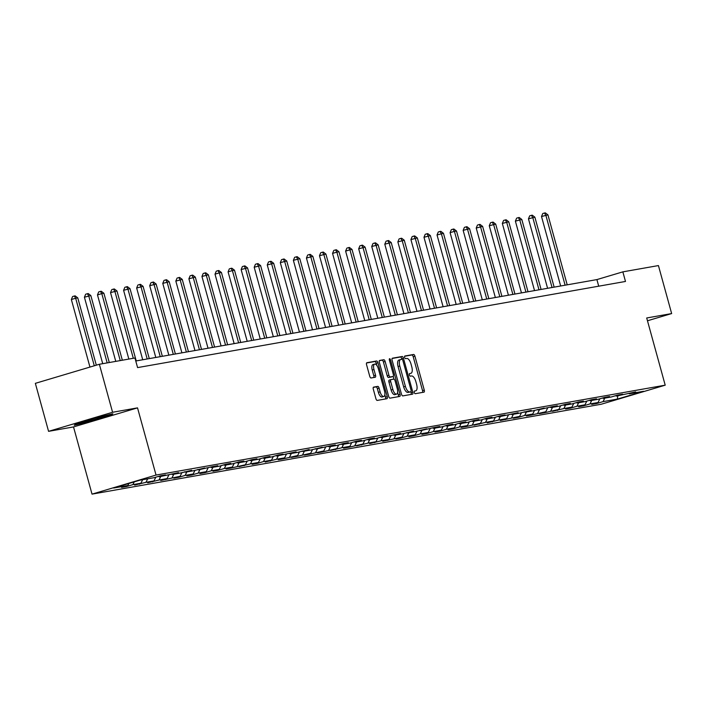 <?xml version="1.0" encoding="UTF-8"?>
<svg xmlns="http://www.w3.org/2000/svg" width="707" height="707" viewBox="0 0 707 707"><rect width="100%" height="100%" fill="white"/><g stroke="black" fill="none" stroke-linecap="round" stroke-linejoin="round"><path stroke-width="1.06" d="M414.302 392.482A1.37 0.583 73.4 0 0 415.239 393.702L423.97 392.155A1.953 0.831 73.4 0 0 424.014 392.146A1.953 0.831 73.4 0 0 424.271 390.131L414.929 356.213A1.953 0.831 73.4 0 0 413.586 354.472L404.855 356.01A1.37 0.583 73.4 0 0 404.828 356.019A1.37 0.583 73.4 0 0 404.643 357.433A1.37 0.583 73.4 0 0 405.588 358.652L406.719 358.449A6.257 2.66 73.4 0 1 411.006 364.017L411.783 366.845A6.257 2.66 73.4 0 1 410.944 373.305A6.257 2.66 73.4 0 1 410.82 373.34L409.689 373.535A1.37 0.583 73.4 0 0 409.662 373.543A1.37 0.583 73.4 0 0 409.477 374.957A1.37 0.583 73.4 0 0 410.413 376.177L411.545 375.974A6.257 2.66 73.4 0 1 415.831 381.541L416.609 384.369A6.257 2.66 73.4 0 1 415.769 390.83A6.257 2.66 73.4 0 1 415.645 390.865L414.514 391.059A1.37 0.583 73.4 0 0 414.488 391.068A1.37 0.583 73.4 0 0 414.302 392.482M373.596 387.118A1.953 0.831 73.4 0 0 373.552 387.127A1.953 0.831 73.4 0 0 373.296 389.15L375.912 398.668A1.953 0.831 73.4 0 0 377.255 400.409L386.95 398.695A1.953 0.831 73.4 0 0 386.994 398.686A1.953 0.831 73.4 0 0 387.25 396.662L377.909 362.744A1.953 0.831 73.4 0 0 376.566 361.003L366.871 362.718A1.953 0.831 73.4 0 0 366.836 362.726A1.953 0.831 73.4 0 0 366.571 364.75L369.734 376.239A1.953 0.831 73.4 0 0 371.078 377.98L375.231 377.246A1.953 0.831 73.4 0 0 375.267 377.238A1.953 0.831 73.4 0 0 375.532 375.223L373.959 369.522A5.232 2.218 73.4 0 1 374.666 364.114A5.232 2.218 73.4 0 1 378.36 368.745L384.511 391.077A5.232 2.218 73.4 0 1 383.804 396.477A5.232 2.218 73.4 0 1 380.11 391.846L379.085 388.125A1.953 0.831 73.4 0 0 377.741 386.384L373.517 387.144M137.529 407.868L112.581 412.269L99.36 364.273L35.35 383.344L48.571 431.341L73.519 426.931L92.025 494.131L156.035 475.06L137.529 407.868L73.519 426.931M647.471 320.775L671.65 313.572L646.702 317.982L665.207 385.174L156.035 475.06M671.65 313.572L658.429 265.576L622.849 271.859L596.902 279.592L135.762 360.994M99.36 364.273L134.94 357.998L137.582 367.596L625.492 281.457L622.849 271.859M401.47 394.153A1.953 0.831 73.4 0 0 402.813 395.893L412.508 394.179A1.953 0.831 73.4 0 0 412.543 394.17A1.953 0.831 73.4 0 0 412.808 392.155L403.467 358.237A1.953 0.831 73.4 0 0 402.124 356.496L392.429 358.202A1.953 0.831 73.4 0 0 392.394 358.219A1.953 0.831 73.4 0 0 392.129 360.234L401.47 394.153M399.729 396.441L390.034 398.147A1.953 0.831 73.4 0 1 388.691 396.415L379.35 362.488A1.953 0.831 73.4 0 1 379.615 360.473A1.953 0.831 73.4 0 1 379.65 360.464L383.804 359.73A1.953 0.831 73.4 0 1 385.138 361.471L388.93 375.223A1.953 0.831 73.4 0 0 390.273 376.964L393.021 376.478A1.953 0.831 73.4 0 0 393.065 376.469A1.953 0.831 73.4 0 0 393.331 374.445L389.38 360.128A1.37 0.583 73.4 0 1 389.566 358.714A1.37 0.583 73.4 0 1 390.529 359.925L400.029 394.409A1.953 0.831 73.4 0 1 399.773 396.433A1.953 0.831 73.4 0 1 399.729 396.441M92.025 494.131L601.206 404.245L665.207 385.174M126.588 486.504L132.898 484.622L140.94 483.208L134.622 485.09L145.96 482.315L153.993 480.901L147.683 482.784L159.022 480.018L167.055 478.595L160.745 480.477L180.117 476.288L173.807 478.171L178.827 477.287L185.137 475.404L193.179 473.982L186.86 475.864L191.889 474.98L198.199 473.098L206.241 471.675L199.922 473.557L204.95 472.674L211.26 470.791L219.303 469.368L212.984 471.251L218.003 470.367L224.322 468.485L232.356 467.071L226.046 468.944L231.065 468.061L245.417 464.764L239.107 466.647L250.446 463.872L258.479 462.458L252.16 464.34L257.189 463.447L263.499 461.565L271.541 460.151L265.222 462.033L276.561 459.267L284.603 457.844L278.284 459.727L283.304 458.843L297.656 455.538L291.346 457.42L296.366 456.536L310.718 453.231L304.408 455.114L309.427 454.23L323.779 450.925L317.461 452.807L322.489 451.923L336.841 448.618L330.523 450.5L341.861 447.734L349.903 446.32L343.584 448.194L348.604 447.31L362.956 444.014L356.646 445.896L367.985 443.121L376.018 441.707L369.708 443.589L381.046 440.815L389.08 439.401L382.77 441.283L402.142 437.094L395.823 438.976L400.851 438.093L407.161 436.21L415.203 434.787L408.885 436.67L413.913 435.786L420.223 433.904L428.256 432.481L421.946 434.363L426.966 433.479L433.285 431.597L441.318 430.174L435.008 432.057L440.028 431.173L446.347 429.29L454.38 427.868L448.07 429.75L453.09 428.866L459.4 426.984L467.442 425.57L461.123 427.443L466.152 426.56L480.504 423.263L474.185 425.146L485.523 422.371L493.557 420.957L487.247 422.839L498.585 420.064L506.619 418.65L500.309 420.532L519.68 416.343L513.37 418.226L518.39 417.342L524.7 415.46L532.742 414.037L526.423 415.919L531.452 415.036L545.804 411.73L539.485 413.613L544.514 412.729L558.857 409.424L552.547 411.306L563.886 408.54L571.919 407.126L565.609 409L570.629 408.116L576.947 406.233L584.981 404.819L578.671 406.693L583.69 405.809L590 403.927L598.042 402.513L591.724 404.395L596.752 403.503L603.062 401.62L617.299 399.11L643.591 391.28L629.363 393.79L635.673 391.908L616.301 396.097L622.611 394.214L617.591 395.098L611.272 396.981L603.239 398.403L609.549 396.521L604.529 397.405L598.219 399.287L590.177 400.71L596.496 398.828L591.467 399.711L585.157 401.594L577.115 403.017L583.434 401.134L578.406 402.018L572.096 403.9L564.062 405.314L570.372 403.441L565.353 404.324L559.034 406.207L551 407.621L557.31 405.747L552.291 406.631L537.939 409.927L544.249 408.045L532.919 410.82L524.877 412.234L531.196 410.352L519.857 413.118L511.815 414.541L518.134 412.658L498.762 416.847L505.072 414.965L500.052 415.849L493.733 417.731L485.7 419.154L492.01 417.271L486.99 418.155L480.672 420.038L472.638 421.46L478.948 419.578L473.929 420.462L467.619 422.344L459.577 423.767L465.895 421.885L460.867 422.768L454.557 424.651L446.515 426.065L452.834 424.191L447.805 425.075L441.495 426.957L433.462 428.371L439.772 426.498L434.752 427.382L420.4 430.678L426.71 428.796L415.371 431.57L407.338 432.984L413.648 431.102L402.318 433.868L394.276 435.291L400.595 433.409L381.214 437.598L387.533 435.715L382.505 436.599L376.195 438.481L368.161 439.904L374.471 438.022L369.452 438.906L363.133 440.788L355.1 442.211L361.41 440.328L356.39 441.212L350.071 443.095L342.038 444.517L348.348 442.635L343.328 443.519L337.018 445.401L328.976 446.815L335.295 444.942L330.266 445.825L315.914 449.122L322.233 447.239L310.894 450.014L302.852 451.428L309.171 449.546L297.833 452.321L289.799 453.735L296.109 451.853L276.737 456.042L283.047 454.159L278.028 455.043L271.709 456.925L263.676 458.348L269.994 456.466L264.966 457.349L258.656 459.232L250.614 460.655L256.933 458.772L251.904 459.656L245.594 461.538L237.552 462.961L243.871 461.079L238.851 461.963L232.532 463.845L224.499 465.268L230.809 463.385L225.789 464.269L219.47 466.152L211.437 467.566L217.747 465.692L212.727 466.576L198.375 469.872L204.694 467.99L193.356 470.765L185.314 472.179L191.632 470.296L180.294 473.071L172.252 474.485L178.571 472.603L159.199 476.792L165.509 474.91L160.489 475.793L154.17 477.676L139.942 480.194L113.641 488.024L127.879 485.515L121.56 487.388L126.588 486.504L126.429 485.939M134.25 481.882L132.898 484.622M142.664 479.708L140.94 483.208M159.199 476.792L158.536 476.377M147.683 478.825L145.96 482.315M155.832 477.181L153.993 480.901M172.252 474.485L171.589 474.07M160.745 476.518L159.022 480.018M168.893 474.883L167.055 478.595M185.314 472.179L184.651 471.772M173.807 474.211L172.084 477.711M181.946 472.576L180.117 476.288M198.375 469.872L197.713 469.466M186.869 471.905L185.137 475.404M195.008 470.27L193.179 473.982M211.437 467.566L210.774 467.159M199.922 469.598L198.199 473.098M208.07 467.963L206.241 471.675M224.499 465.268L223.836 464.853M212.984 467.292L211.26 470.791M221.132 465.657L219.303 469.368M237.552 462.961L236.889 462.546M226.046 464.994L224.322 468.485M234.194 463.35L232.356 467.071M250.614 460.655L249.951 460.239M239.107 462.687L237.384 466.178M247.256 461.044L245.417 464.764M263.676 458.348L263.013 457.933M252.169 460.381L250.446 463.872M260.309 458.737L258.479 462.458M276.737 456.042L276.075 455.626M265.222 458.074L263.499 461.565M273.37 456.43L271.541 460.151M289.799 453.735L289.136 453.32M278.284 455.768L276.561 459.267M286.432 454.133L284.603 457.844M302.852 451.428L302.189 451.022M291.346 453.461L289.623 456.961M299.494 451.826L297.656 455.538M315.914 449.122L315.251 448.715M304.408 451.154L302.684 454.654M312.556 449.519L310.718 453.231M328.976 446.815L328.313 446.409M317.47 448.848L315.746 452.347M325.609 447.213L323.779 450.925M342.038 444.517L341.375 444.102M330.523 446.541L328.799 450.041M338.671 444.906L336.841 448.618M355.1 442.211L354.437 441.795M343.584 444.243L341.861 447.734M351.733 442.6L349.903 446.32M368.161 439.904L367.499 439.489M356.646 441.937L354.923 445.428M364.794 440.293L362.956 444.014M381.214 437.598L380.552 437.182M369.708 439.63L367.985 443.121M377.856 437.987L376.018 441.707M394.276 435.291L393.613 434.876M382.77 437.324L381.046 440.815M390.909 435.68L389.08 439.401M407.338 432.984L406.675 432.569M395.823 435.017L394.099 438.517M403.971 433.382L402.142 437.094M420.4 430.678L419.737 430.271M408.885 432.711L407.161 436.21M417.033 431.076L415.203 434.787M433.462 428.371L432.799 427.965M421.946 430.404L420.223 433.904M430.095 428.769L428.256 432.481M446.515 426.065L445.852 425.658M435.008 428.097L433.285 431.597M443.156 426.462L441.318 430.174M459.577 423.767L458.914 423.352M448.07 425.8L446.347 429.29M456.209 424.156L454.38 427.868M472.638 421.46L471.976 421.045M461.123 423.493L459.4 426.984M469.271 421.849L467.442 425.57M485.7 419.154L485.037 418.738M474.185 421.186L472.462 424.677M482.333 419.543L480.504 423.263M498.762 416.847L498.099 416.432M487.247 418.88L485.523 422.371M495.395 417.236L493.557 420.957M511.815 414.541L511.152 414.125M500.309 416.573L498.585 420.064M508.457 414.929L506.619 418.65M524.877 412.234L524.214 411.828M513.37 414.267L511.647 417.766M521.51 412.632L519.68 416.343M537.939 409.927L537.276 409.521M526.432 411.96L524.7 415.46M534.572 410.325L532.742 414.037M551 407.621L550.338 407.214M539.485 409.653L537.762 413.153M547.633 408.019L545.804 411.73M564.062 405.314L563.399 404.908M552.547 407.347L550.824 410.847M560.695 405.712L558.857 409.424M577.115 403.017L576.452 402.601M565.609 405.049L563.886 408.54M573.757 403.405L571.919 407.126M590.177 400.71L589.514 400.295M578.671 402.743L576.947 406.233M586.81 401.099L584.981 404.819M603.239 398.403L602.576 397.988M591.732 400.436L590 403.927M599.872 398.792L598.042 402.513M616.301 396.097L615.638 395.681M604.785 398.129L603.062 401.62M617.821 395.832L617.299 399.11M629.363 393.79L628.7 393.375M112.581 412.269L48.571 431.341M128.877 483.491L127.879 485.515M598.714 286.185L596.902 279.592M596.593 402.937L596.752 403.503M583.531 405.244L583.69 405.809M570.478 407.55L570.629 408.116M557.416 409.857L557.567 410.422M544.355 412.163L544.514 412.729M531.293 414.47L531.452 415.036M518.231 416.777L518.39 417.342M505.178 419.083L505.328 419.64M492.116 421.39L492.266 421.946M479.054 423.687L479.213 424.253M465.993 425.994L466.152 426.56M452.931 428.301L453.09 428.866M439.878 430.607L440.028 431.173M426.816 432.914L426.966 433.479M413.754 435.22L413.913 435.786M400.692 437.527L400.851 438.093M387.63 439.834L387.79 440.39M374.577 442.14L374.728 442.697M361.516 444.438L361.666 445.003M348.454 446.744L348.604 447.31M335.392 449.051L335.551 449.617M322.33 451.358L322.489 451.923M309.277 453.664L309.427 454.23M296.215 455.971L296.366 456.536M283.154 458.277L283.304 458.843M270.092 460.584L270.251 461.141M257.03 462.891L257.189 463.447M243.968 465.188L244.127 465.754M230.915 467.495L231.065 468.061M217.853 469.802L218.003 470.367M204.791 472.108L204.95 472.674M191.73 474.415L191.889 474.98M178.668 476.721L178.827 477.287M165.615 479.028L165.765 479.585M152.553 481.334L152.703 481.891M139.491 483.641L139.65 484.198M75.835 423.811L74.27 425.26L91.99 420.957L111.264 415.221L112.828 413.772L95.109 418.067L75.835 423.811M111.079 414.532L111.264 415.221M422.556 392.412A1.953 0.831 73.4 0 0 422.547 390.644L413.197 356.726A1.953 0.831 73.4 0 0 411.863 354.985L404.607 356.266M401.894 359.306L401.735 358.749A1.953 0.831 73.4 0 0 400.401 357.008L392.12 358.467M411.094 394.435A1.953 0.831 73.4 0 0 411.076 392.668L410.82 391.722M410.873 391.705A1.37 0.583 73.4 0 0 410.908 391.696A1.37 0.583 73.4 0 0 411.085 390.282L402.884 360.508A1.37 0.583 73.4 0 0 401.947 359.289L400.754 359.501A6.257 2.66 73.4 0 0 400.63 359.536A6.257 2.66 73.4 0 0 399.791 365.996L405.394 386.349A6.257 2.66 73.4 0 0 409.689 391.917L409.15 392.217A1.37 0.583 73.4 0 0 409.176 392.217A1.37 0.583 73.4 0 0 409.203 392.199M400.507 359.58L399.031 360.013A6.257 2.66 73.4 0 0 398.898 360.049A6.257 2.66 73.4 0 0 398.059 366.509L399.791 365.996M409.15 392.217L407.957 392.429A6.257 2.66 73.4 0 1 403.662 386.862L398.059 366.509M379.341 360.729L383.804 359.73M391.369 376.972A1.953 0.831 73.4 0 1 391.333 376.981A1.953 0.831 73.4 0 1 391.298 376.99L388.541 377.476A1.953 0.831 73.4 0 1 387.197 375.744L383.415 361.984A1.953 0.831 73.4 0 0 382.072 360.243M393.198 376.398L393.949 379.129M397.599 392.376L398.306 394.921L400.029 394.409M392.862 389.495A5.232 2.218 73.4 0 0 396.556 394.126A5.232 2.218 73.4 0 0 397.263 388.726L395.089 380.852A1.953 0.831 73.4 0 0 393.755 379.12L390.998 379.606A1.953 0.831 73.4 0 0 390.962 379.615A1.953 0.831 73.4 0 0 390.697 381.63L392.862 389.495L391.13 390.017A5.232 2.218 73.4 0 0 394.824 394.639L396.556 394.126M390.918 379.624L389.265 380.119A1.953 0.831 73.4 0 0 389.23 380.127A1.953 0.831 73.4 0 0 388.965 382.151L390.697 381.63M391.13 390.017L388.965 382.151M398.315 396.689A1.953 0.831 73.4 0 0 398.306 394.921M383.804 396.477L382.072 396.989A5.232 2.218 73.4 0 1 378.378 392.367L377.352 388.647A1.953 0.831 73.4 0 0 376.018 386.906L373.278 387.383M374.666 364.114L372.934 364.626A5.232 2.218 73.4 0 0 372.227 370.035L373.959 369.522M373.809 377.503A1.953 0.831 73.4 0 0 373.8 375.735L372.227 370.035M376.743 365.316L376.177 363.257A1.953 0.831 73.4 0 0 374.843 361.524L366.562 362.983M385.536 398.942A1.953 0.831 73.4 0 0 385.527 397.184L384.847 394.727M567.208 284.833L547.934 214.866L541.518 216.528L560.651 285.99M541.518 216.528L542.755 213.532L544.487 213.019L545.839 215.237L565.114 285.204M544.487 213.019L545.318 212.869L547.934 214.866M82.966 421.69A12.956 0.574 164.6 0 0 80.978 422.521A12.956 0.574 164.6 0 0 82.198 422.477A12.956 0.574 164.6 0 0 96.771 418.791A12.956 0.574 164.6 0 0 105.891 415.654A12.956 0.574 164.6 0 0 104.689 415.778A12.956 0.574 164.6 0 0 104.044 415.902M111.573 414.081L110.61 414.965L91.937 420.532L74.924 424.66M95.684 417.934A12.956 0.574 164.6 0 0 94.614 418.217M554.147 287.139L534.872 217.173L528.456 218.834L547.589 288.297M528.456 218.834L529.693 215.838L531.425 215.326L532.778 217.544L552.052 287.51M531.425 215.326L532.265 215.175L534.872 217.173M541.085 289.446L521.81 219.479L515.394 221.141L534.527 290.604M515.394 221.141L516.631 218.145L518.364 217.632L519.725 219.85L538.99 289.817M518.364 217.632L519.203 217.482L521.81 219.479M528.023 291.752L508.757 221.786L502.332 223.447L521.466 292.91M502.332 223.447L503.578 220.451L505.302 219.939L506.663 222.157L525.928 292.115M505.302 219.939L506.141 219.789L508.757 221.786M514.961 294.059L495.695 224.092L489.279 225.754L508.413 295.217M489.279 225.754L490.517 222.758L492.249 222.245L493.601 224.464L512.875 294.421M492.249 222.245L493.079 222.095L495.695 224.092M501.908 296.357L482.634 226.399L476.218 228.052L495.351 297.514M476.218 228.052L477.455 225.065L479.187 224.543L480.539 226.77L499.814 296.728M479.187 224.543L480.018 224.402L482.634 226.399M488.846 298.663L469.572 228.706L463.156 230.358L482.289 299.821M463.156 230.358L464.393 227.371L466.125 226.85L467.477 229.077L486.752 299.034M466.125 226.85L466.965 226.708L469.572 228.706M475.784 300.97L456.51 231.012L454.424 231.375L450.094 232.665L469.227 302.128M450.094 232.665L451.331 229.669L453.063 229.156L454.424 231.375L473.69 301.341M453.063 229.156L453.903 229.006L456.51 231.012M462.723 303.276L443.457 233.31L437.032 234.971L456.165 304.434M437.032 234.971L438.278 231.976L440.001 231.463L441.362 233.681L460.628 303.648M440.001 231.463L440.841 231.313L443.457 233.31M449.661 305.583L430.395 235.617L423.979 237.278L443.112 306.741M423.979 237.278L425.216 234.282L426.94 233.77L428.301 235.988L447.575 305.954M426.94 233.77L427.779 233.619L430.395 235.617M436.608 307.89L417.333 237.923L410.917 239.585L430.05 309.047M410.917 239.585L412.154 236.589L413.887 236.076L415.239 238.294L434.513 308.261M413.887 236.076L414.717 235.926L417.333 237.923M423.546 310.196L404.271 240.23L397.855 241.891L416.989 311.354M397.855 241.891L399.093 238.895L400.825 238.383L402.177 240.601L421.452 310.567M400.825 238.383L401.664 238.232L404.271 240.23M410.484 312.503L391.21 242.536L384.794 244.198L403.927 313.661M384.794 244.198L386.031 241.202L387.763 240.689L389.124 242.908L408.39 312.865M387.763 240.689L388.603 240.539L391.21 242.536M397.422 314.809L378.157 244.843L371.732 246.504L390.865 315.967M371.732 246.504L372.978 243.508L374.701 242.996L376.062 245.214L395.328 315.172M374.701 242.996L375.541 242.846L378.157 244.843M384.361 317.107L365.095 247.15L358.679 248.802L377.812 318.265M358.679 248.802L359.916 245.815L361.639 245.294L363 247.521L382.275 317.478M361.639 245.294L362.479 245.152L365.095 247.15M371.308 319.414L352.033 249.456L349.938 249.818L345.617 251.109L364.75 320.571M345.617 251.109L346.854 248.122L348.586 247.6L349.938 249.818L369.213 319.785M348.586 247.6L349.417 247.459L352.033 249.456M358.246 321.72L338.971 251.763L336.877 252.125L332.555 253.415L351.688 322.878M332.555 253.415L333.792 250.419L335.525 249.907L336.877 252.125L356.151 322.092M335.525 249.907L336.364 249.757L338.971 251.763M345.184 324.027L325.909 254.06L319.493 255.722L338.626 325.185M319.493 255.722L320.731 252.726L322.463 252.213L323.824 254.432L343.089 324.398M322.463 252.213L323.302 252.063L325.909 254.06M332.122 326.334L312.856 256.367L306.431 258.028L325.565 327.491M306.431 258.028L307.669 255.033L309.401 254.52L310.762 256.738L330.028 326.705M309.401 254.52L310.24 254.37L312.856 256.367M319.06 328.64L299.795 258.674L293.378 260.335L312.512 329.798M293.378 260.335L294.616 257.339L296.339 256.827L297.7 259.045L316.975 329.011M296.339 256.827L297.179 256.676L299.795 258.674M306.007 330.947L286.733 260.98L280.317 262.642L299.45 332.104M280.317 262.642L281.554 259.646L283.286 259.133L284.638 261.351L303.913 331.318M283.286 259.133L284.117 258.983L286.733 260.98M292.945 333.253L273.671 263.287L267.255 264.948L286.388 334.411M267.255 264.948L268.492 261.952L270.224 261.44L271.576 263.658L290.851 333.616M270.224 261.44L271.064 261.29L273.671 263.287M279.884 335.56L260.609 265.593L254.193 267.246L273.326 336.709M254.193 267.246L255.43 264.259L257.162 263.738L258.523 265.965L277.789 335.922M257.162 263.738L258.002 263.596L260.609 265.593M266.822 337.858L247.556 267.9L241.131 269.553L260.264 339.015M241.131 269.553L242.368 266.566L244.101 266.044L245.462 268.271L264.727 338.229M244.101 266.044L244.94 265.903L247.556 267.9M253.76 340.164L234.494 270.207L232.4 270.569L228.078 271.859L247.211 341.322M228.078 271.859L229.315 268.872L231.039 268.351L232.4 270.569L251.674 340.535M231.039 268.351L231.878 268.209L234.494 270.207M240.707 342.471L221.432 272.513L219.338 272.875L215.016 274.166L234.15 343.629M215.016 274.166L216.254 271.17L217.986 270.657L219.338 272.875L238.613 342.842M217.986 270.657L218.816 270.507L221.432 272.513M227.645 344.777L208.371 274.811L201.955 276.472L221.088 345.935M201.955 276.472L203.192 273.476L204.924 272.964L206.276 275.182L225.551 345.149M204.924 272.964L205.764 272.814L208.371 274.811M214.583 347.084L195.309 277.117L188.893 278.779L208.026 348.242M188.893 278.779L190.13 275.783L191.862 275.27L193.223 277.489L212.489 347.455M191.862 275.27L192.702 275.12L195.309 277.117M201.522 349.391L182.256 279.424L175.831 281.086L194.964 350.548M175.831 281.086L177.068 278.09L178.8 277.577L180.161 279.795L199.427 349.762M178.8 277.577L179.64 277.427L182.256 279.424M188.46 351.697L169.194 281.731L162.778 283.392L181.911 352.855M162.778 283.392L164.015 280.396L165.738 279.884L167.099 282.102L186.374 352.068M165.738 279.884L166.578 279.733L169.194 281.731M175.407 354.004L156.132 284.037L149.716 285.699L168.849 355.161M149.716 285.699L150.953 282.703L152.685 282.19L154.038 284.408L173.312 354.366M152.685 282.19L153.516 282.04L156.132 284.037M162.345 356.31L143.07 286.344L136.654 287.996L155.787 357.459M136.654 287.996L137.892 285.009L139.624 284.488L140.976 286.715L160.25 356.673M139.624 284.488L140.463 284.347L143.07 286.344M149.283 358.608L130.008 288.65L123.592 290.303L142.726 359.766M123.592 290.303L124.83 287.316L126.562 286.795L127.923 289.022L147.189 358.979M126.562 286.795L127.401 286.653L130.008 288.65M136.221 360.915L116.955 290.957L110.531 292.61L128.842 359.068M110.531 292.61L111.768 289.623L113.5 289.101L114.861 291.319L133.305 358.281M113.5 289.101L114.34 288.96L116.955 290.957M122.338 360.217L103.894 293.264L101.799 293.626L97.478 294.916L115.78 361.374M97.478 294.916L98.715 291.92L100.438 291.408L101.799 293.626L120.243 360.588M100.438 291.408L101.278 291.257L103.894 293.264M109.276 362.523L90.832 295.561L84.416 297.223L102.718 363.681M84.416 297.223L85.653 294.227L87.385 293.714L88.737 295.933L107.181 362.894M87.385 293.714L88.216 293.564L90.832 295.561M96.311 365.183L77.77 297.868L75.676 298.239L71.354 299.529L89.957 367.074M71.354 299.529L72.591 296.533L74.323 296.021L75.676 298.239L94.287 365.784M74.323 296.021L75.154 295.871L77.77 297.868M411.863 354.985L413.586 354.472M413.197 356.726L414.929 356.213M422.547 390.644L424.271 390.131M400.401 357.008L402.124 356.496M401.735 358.749L403.467 358.237M411.076 392.668L412.808 392.155M403.662 386.862L405.394 386.349M407.957 392.429L409.689 391.917M383.415 361.984L385.138 361.471M387.197 375.744L388.93 375.223M388.541 377.476L390.273 376.964M391.298 376.99L393.021 376.478M389.416 360.252L390.529 359.925M376.018 386.906L377.741 386.384M377.352 388.647L379.085 388.125M378.378 392.367L380.11 391.846M373.8 375.735L375.532 375.223M374.843 361.524L376.566 361.003M376.177 363.257L377.909 362.744M385.527 397.184L387.25 396.662M409.176 392.217L410.908 391.696M398.898 360.049L400.63 359.536M391.333 376.981L393.065 376.469M389.23 380.127L390.962 379.615"/></g></svg>
